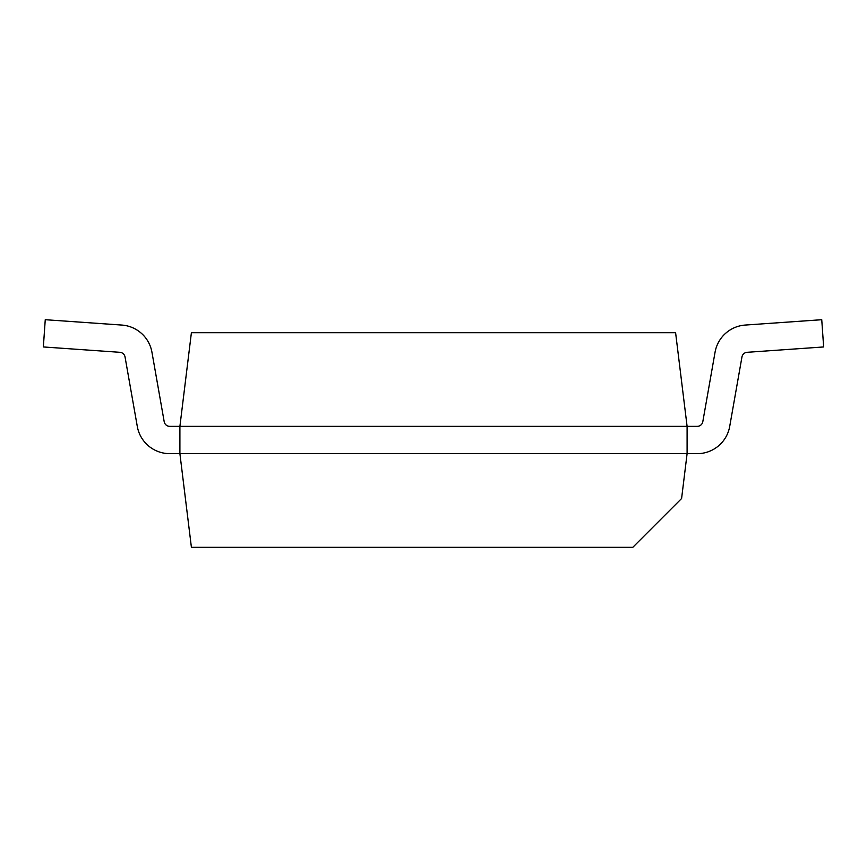 <?xml version="1.0" encoding="UTF-8"?>
<svg xmlns="http://www.w3.org/2000/svg" width="867" height="867" viewBox="0 0 867 867"><rect width="100%" height="100%" fill="white"/><g stroke="black" fill="none" stroke-linecap="round" stroke-linejoin="round"><path stroke-width="1.3" d="M687.097 453.658L179.903 453.658L191.401 547.294L632.823 547.294L681.592 498.525L687.097 453.658L697.241 453.658A32.968 32.968 0 0 0 729.711 426.412L741.957 356.966A5.657 5.657 0 0 1 747.126 352.305L823.65 346.952L821.743 319.706L745.219 325.06A32.968 32.968 0 0 0 715.058 352.219L702.812 421.676A5.657 5.657 0 0 1 697.241 426.347L169.759 426.347A5.657 5.657 0 0 1 164.188 421.676L151.942 352.219A32.968 32.968 0 0 0 121.781 325.06L45.257 319.706L43.35 346.952L119.874 352.305A5.657 5.657 0 0 1 125.043 356.966L137.289 426.412A32.968 32.968 0 0 0 169.759 453.658L179.903 453.658L179.903 426.347L191.401 332.711L675.599 332.711L687.097 426.347L687.097 453.658L697.241 453.658M821.743 319.706L745.219 325.06M702.812 421.676A5.657 5.657 0 0 1 697.241 426.347A5.657 5.657 0 0 0 702.812 421.676A5.657 5.657 0 0 1 697.241 426.347M169.759 426.347A5.657 5.657 0 0 1 164.188 421.676A5.657 5.657 0 0 0 169.759 426.347A5.657 5.657 0 0 1 164.188 421.676L151.942 352.219M119.874 352.305A5.657 5.657 0 0 1 125.043 356.966A5.657 5.657 0 0 0 119.874 352.305A5.657 5.657 0 0 1 125.043 356.966L137.289 426.412"/></g></svg>
